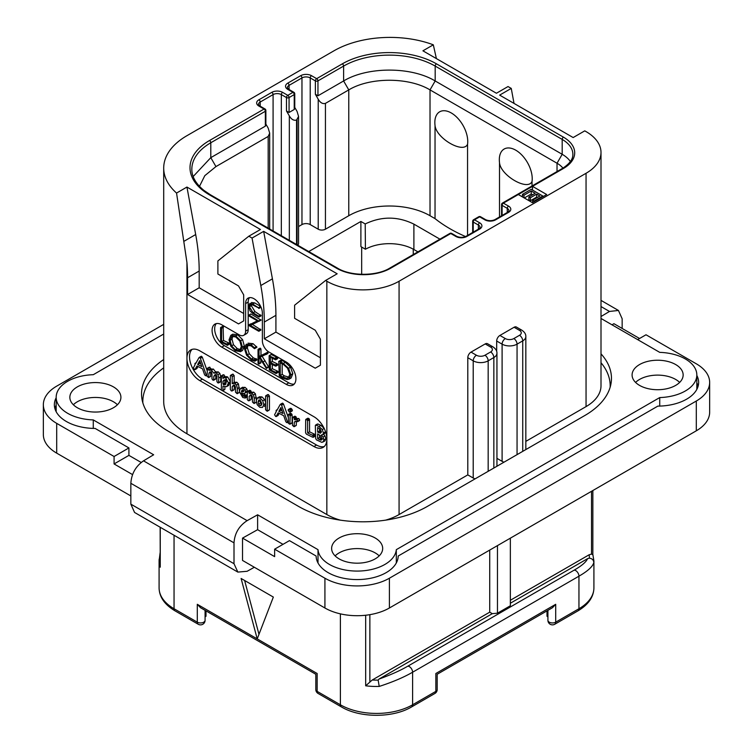 <?xml version="1.0" encoding="UTF-8"?>
<svg xmlns="http://www.w3.org/2000/svg" width="753" height="753" viewBox="0 0 753 753"><rect width="100%" height="100%" fill="white"/><g stroke="black" fill="none" stroke-linecap="round" stroke-linejoin="round"><path stroke-width="1.13" d="M696.826 375.436A41.029 23.691 180 0 1 698.643 382.42A41.029 23.691 180 0 1 657.849 406.112L398.186 556.025A41.029 23.691 180 0 1 357.157 579.575A41.029 23.691 180 0 1 316.128 556.025L289.453 540.626L274.629 549.182L274.629 556.627L242.532 538.103L242.532 560.439L324.92 608A45.594 26.317 180 0 0 389.395 608L696.299 430.81A45.594 26.317 180 0 0 709.655 412.202L709.655 382.42A45.594 26.317 0 0 0 696.299 363.803L646.008 334.774L637.631 339.612M56.701 423.365L56.701 453.146A45.594 26.317 180 0 1 43.345 434.537L43.345 404.756A45.594 26.317 0 0 0 56.701 423.365L114.08 456.497L114.08 463.942L132.622 474.644M56.701 453.146L130.843 495.954M163.702 334.04L93.268 374.702A39.212 22.637 0 0 0 56.174 397.311A39.212 22.637 0 0 0 93.268 419.91L153.65 454.774L143.512 460.836C135.709 466.258 131.493 473.741 130.843 483.294L234.004 542.857L234.004 563.705L237.854 572.092L247.125 571.282L254.345 567.254M237.854 572.092L134.561 512.454L130.843 504.143L130.843 483.294M163.702 324.364L56.701 386.138A45.594 26.317 0 0 0 43.345 404.756M612.02 324.825L613.921 323.686L639.561 338.492M601.007 316.524L609.488 311.45L601.007 306.556M622.157 328.44L622.157 318.764L618.439 310.452L609.488 311.45M274.629 549.182L324.92 578.219A45.594 26.317 0 0 0 389.395 578.219L696.299 401.029A45.594 26.317 0 0 0 709.655 382.42M242.532 538.103L257.62 529.688L257.62 514.798L247.125 520.652C239.049 525.914 234.672 533.312 234.004 542.857M257.62 514.798L318.001 549.662A39.212 22.637 0 0 0 357.157 571.075A39.212 22.637 0 0 0 396.313 549.662L659.732 397.575A39.212 22.637 0 0 0 696.826 374.975A39.212 22.637 0 0 0 659.732 352.366L601.007 318.463M601.007 353.844A91.179 52.644 180 0 1 611.464 378.326A91.179 52.644 180 0 1 584.761 415.552L427.44 506.374A91.179 52.644 180 0 1 298.48 506.374L168.239 431.187A91.179 52.644 180 0 1 141.536 393.96A91.179 52.644 180 0 1 163.702 359.548M339.104 558.867A25.527 14.74 0 0 0 366.927 562.058A25.527 14.74 0 0 0 382.684 548.438A25.527 14.74 0 0 0 375.21 538.019A25.527 14.74 0 0 0 347.387 534.818A25.527 14.74 0 0 0 331.631 548.438A25.527 14.74 0 0 0 339.104 558.867M77.333 407.731A25.527 14.74 0 0 0 105.156 410.931A25.527 14.74 0 0 0 120.913 397.311A25.527 14.74 0 0 0 113.439 386.882A25.527 14.74 0 0 0 85.616 383.691A25.527 14.74 0 0 0 69.85 397.311A25.527 14.74 0 0 0 77.333 407.731M639.561 385.395A25.527 14.74 0 0 0 667.384 388.595A25.527 14.74 0 0 0 683.15 374.975A25.527 14.74 0 0 0 675.667 364.546A25.527 14.74 0 0 0 647.844 361.355A25.527 14.74 0 0 0 632.087 374.975A25.527 14.74 0 0 0 639.561 385.395M257.62 529.688L283.006 544.344M318.001 562.98L318.001 549.662M396.313 562.98L396.313 549.662M659.732 406.074L659.732 397.575M698.135 386.138A41.029 23.691 0 0 0 696.826 382.882M56.174 397.772A41.029 23.691 180 0 0 54.357 404.756A41.029 23.691 180 0 0 95.151 428.438L128.914 447.931L128.914 455.377L141.197 462.474M93.268 428.41L93.268 419.91M114.08 456.497L128.914 447.931M56.174 405.218A41.029 23.691 0 0 0 54.865 408.474M128.914 455.377L114.08 463.942M610.551 385.771A91.179 52.644 0 0 0 610.137 384.265M142.863 399.899A91.179 52.644 0 0 0 142.449 401.405M340.337 520.154A51.063 29.48 180 0 1 326.849 514.563L186.942 433.784A79.329 45.801 180 0 1 163.702 401.405L163.702 168.079A79.329 45.801 0 0 0 176.55 193.06L186.942 187.055L260.444 229.496L248.838 236.197L252.057 238.061L263.663 231.359L337.165 273.791L325.56 280.493L326.849 281.236A51.063 29.48 0 0 0 399.071 281.236L586.05 173.284A51.063 29.48 0 0 0 601.007 152.435A51.063 29.48 0 0 0 586.05 131.596L584.761 130.853L573.155 137.554L499.653 95.113L511.259 88.412L508.03 86.548L496.425 93.25L422.922 50.818L433.314 44.813A79.329 45.801 0 0 0 333.946 50.818L186.942 135.691A79.329 45.801 0 0 0 163.702 168.079M399.071 281.236L399.071 514.563A51.063 29.48 180 0 1 385.583 520.154M399.071 514.563L467.801 474.889L473.213 478.014A10.58 6.109 180 0 0 475.077 478.87M142.863 402.902A91.179 52.644 180 0 1 142.825 401.405A91.179 52.644 180 0 1 163.702 367.878M525.829 441.38L586.05 406.611A51.063 29.48 180 0 0 601.007 385.771L601.007 152.435M601.007 362.758A91.179 52.644 180 0 1 610.175 385.771A91.179 52.644 180 0 1 610.137 387.268M484.951 355.247L490.627 351.971A6.015 3.473 0 0 0 490.627 347.058L485.205 343.923L471.02 352.112L476.442 355.247A6.015 3.473 0 0 0 484.951 355.247A4.556 2.635 60 0 1 488.17 360.828L493.846 357.553L493.846 468.037M485.205 343.923A4.556 2.635 -60 0 1 487.483 343.697L492.904 346.832A4.556 2.635 -60 0 0 490.627 347.058M467.801 474.889L467.801 357.703A4.556 2.635 -60 0 1 471.02 352.112M514.092 327.254A4.556 2.635 -60 0 1 516.37 327.028L521.791 330.153A4.556 2.635 -60 0 0 519.504 330.379L514.092 327.254L499.907 335.443L505.319 338.568A6.015 3.473 0 0 0 513.838 338.568L519.504 335.292A4.556 2.635 60 0 1 522.733 340.874L522.733 451.358M496.679 351.397L496.679 341.024A4.556 2.635 -60 0 1 499.907 335.443M313.954 446.52L199.837 380.632A18.232 10.533 60 0 1 186.942 358.296A18.232 10.533 60 0 1 190.716 349.947A18.232 10.533 60 0 1 199.837 350.851L313.954 416.738A18.232 10.533 60 0 1 326.849 439.074A18.232 10.533 60 0 1 323.075 447.423A18.232 10.533 60 0 1 313.954 446.52L316.533 445.032A18.232 10.533 -120 0 0 324.27 446.52M248.838 236.197L217.89 260.914L217.89 274.017L238.522 285.933L243.68 294.865L243.68 320.919L238.522 323.903L187.582 294.489L187.582 277.744A182.367 105.288 -120 0 0 186.942 262.496L176.55 193.06M184.156 241.195L195.686 234.541A182.367 105.288 60 0 1 199.187 271.042L199.187 287.787L187.582 294.489M195.686 234.541L186.942 187.055M243.68 313.474L199.187 287.787M518.309 194.528L532.493 202.717L546.678 194.528L532.493 186.339L503.39 203.141A1.826 1.054 120 0 0 502.1 205.371L507.258 208.355A5.836 3.37 180 0 1 508.962 210.736L507.635 212.28L494.74 219.725C491.737 220.977 488.735 220.977 485.732 219.725L480.574 216.751A1.826 1.826 0 0 0 478.748 216.751L473.59 219.725A1.826 1.054 60 0 1 474.503 219.82A1.826 1.054 120 0 0 473.213 222.05L478.371 225.025A5.836 3.37 180 0 1 480.085 227.415L478.748 228.959L465.853 236.404C462.85 237.656 459.848 237.656 456.845 236.404L451.687 233.43A1.826 1.826 0 0 0 449.861 233.43L389.772 268.115C376.585 276.342 350.625 276.342 337.438 268.115L210.416 194.782L203.865 190.358C195.771 183.647 191.751 176.597 191.836 169.19A64.739 37.377 180 0 1 210.793 142.759L265.348 111.265A1.826 1.054 0 0 0 265.875 110.522A1.826 1.826 0 0 0 264.962 108.95L259.804 105.966L258.477 104.422A5.836 3.37 180 0 1 260.19 102.041L273.085 94.596A5.836 3.37 180 0 1 281.33 94.596L286.488 97.57L286.488 110.973L289.331 115.887C291.383 119.426 293.792 120.819 296.55 120.056L298.565 116.451L297.068 111.416L294.762 107.434M433.314 44.813L436.392 58.593M514.017 103.406L511.259 88.412M325.56 280.493L294.611 305.219L294.611 318.312L315.243 330.228L320.401 339.161L320.401 365.214L315.243 368.198L264.312 338.794L264.312 322.039A182.367 105.288 -120 0 0 260.811 285.538L252.057 238.061M216.327 323.583A13.676 7.897 -120 0 0 215.791 334.765A13.676 7.897 -120 0 0 224.338 345.636L221.758 347.124A13.676 7.897 60 0 1 212.826 335.076A13.676 7.897 60 0 1 214.916 324.119A13.676 7.897 60 0 1 221.758 324.797L239.162 334.84A9.121 5.262 -120 0 0 243.727 335.292A9.121 5.262 -120 0 0 245.61 331.122L245.61 303.572A11.85 6.843 60 0 1 248.066 298.15A11.85 6.843 60 0 1 257.206 301.322A11.85 6.843 60 0 1 262.373 313.248L262.373 340.798A9.121 5.262 -120 0 0 268.821 351.971L286.234 362.014A13.676 7.897 60 0 1 295.167 374.072A13.676 7.897 60 0 1 293.077 385.028A13.676 7.897 60 0 1 286.234 384.35L288.813 382.863A13.676 7.897 -120 0 0 294.235 384.077M221.758 347.124L286.234 384.35M260.811 285.538L272.417 278.836L263.663 231.359M272.417 278.836A182.367 105.288 60 0 1 275.918 315.338L275.918 332.092L264.312 338.794M320.401 357.769L275.918 332.092M192.1 349.364A18.232 10.533 -120 0 0 190.886 364.254A18.232 10.533 -120 0 0 202.416 379.145L221.542 390.186M222.521 390.751L316.533 445.032M207.056 370.41L202.322 357.204L201.559 356.31L200.9 356.593M202.322 357.204L200.383 358.324L199.62 357.43L198.961 357.713L195.761 363.445L194.886 363.803L195.083 364.659L193.389 367.878L194.396 369.488L196.834 368.594L198.039 366.513M218.474 382.985L218.812 377.968L217.965 374.627L216.337 372.999L213.72 373.111L211.442 370.175L208.948 370.241L207.442 368.283L207.056 376.133L208.6 377.564L210.529 376.453L210.878 372.189L208.948 373.3L209.833 371.888L211.273 371.803L211.969 373.799L211.969 378.825L212.883 380.124L215.8 378.74L215.8 375.088L213.861 376.208L215.094 374.618L216.158 374.627L216.911 376.669L216.911 381.526L217.749 382.806L220.751 381.479L220.751 376.848L219.895 373.516L218.266 371.888L215.65 371.991L213.372 369.055L210.878 369.121M210.878 369.083L209.381 367.163L207.056 368.716M210.878 372.189L211.056 371.7M215.8 375.088L216.073 374.58M228.818 385.32L226.879 386.43L228.423 382.91L225.768 378.053L224.272 377.705L222.973 378.448L222.973 377.244L221.373 375.803L221.363 389.95L222.013 390.591L222.973 390.299L222.973 386.167L226.493 386.694L228.423 385.574L230.352 381.799L227.698 376.942L226.211 376.594L224.902 377.338M224.902 377.159L223.98 374.796L221.062 376.246M222.681 390.732L224.902 389.188L224.902 387.051M239.36 390.468L238.456 383.908L236.781 382.223L234.174 382.524M234.174 382.383L234.174 375.549L232.63 374.156L230.333 375.738L230.333 389.536L231.265 390.892L232.235 390.591L232.235 386.703L233.505 385.112M231.924 391.023L234.174 389.47L234.475 384.962M239.078 392.595L237.327 393.603M247.464 396.473L247.116 396.935L246.664 395.005L244.706 394.779L243.577 393.631M244.857 393.377L245.534 391.993L244.979 390.195L243.125 388.473L240.442 388.548L239.266 391.522L242.739 397.471L245.177 398.045L245.271 396.699L242.777 395.89L241.205 392.972L243.812 393.621L247.295 391.729L247.295 399.485L248.226 400.681L249.196 400.436L249.196 396.407L250.335 394.911M247.389 391.504L246.909 389.075L245.064 387.353L242.372 387.428M256.321 399.608L255.418 393.847L253.742 392.153L251.135 392.379M251.135 392.266L250.909 390.901L249.619 390.252L247.295 391.767L248.979 392.021L249.196 393.499L251.803 393.273L253.479 394.967L254.382 398.375L254.034 403.514L256.274 402.046M248.885 400.822L251.135 399.316L251.351 394.788M265.602 402.243L264.68 399.655L262.016 396.925L259.512 396.756L257.347 398.026L256.18 400.812L257.215 404.719L259.794 407.326L262.524 407.429L263.766 404.625L262.741 400.765L260.077 398.045L257.347 398.026M264.284 406.413L265.602 404.568M267.164 411.251L269.442 409.66L269.442 395.956L267.899 394.534L265.602 396.059L265.602 409.792L267.164 411.251L267.503 397.076L266.647 395.758L265.602 396.059M288.267 417.322L283.523 404.088L282.751 403.194L282.102 403.476M283.523 404.088L281.584 405.199L280.822 404.305L280.163 404.587L276.953 410.329L276.078 410.686L276.285 411.533L274.591 414.752L275.598 416.371L278.036 415.468L279.231 413.397M290.121 412.173L292.409 410.376L292.06 411.053L292.409 410.376L291.213 408.437L290.385 408.342L288.088 410.112L289.274 412.032L290.121 412.173L290.121 410.404L289.274 409.557L288.088 410.112M289.886 424.24L290.169 415.872L289.124 414.508L288.267 414.959L288.568 423.468L289.886 424.24L292.108 422.64L292.108 414.752L291.053 413.397L290.197 413.849M298.913 420.475L299.703 420.023L298.837 418.489L296.305 418.583M296.305 418.489L296.183 416.993L294.781 416.211L292.465 417.755L292.465 425.323L293.999 426.706L294.376 422.085L295.392 421.238L297.774 421.143L296.908 419.6L294.376 419.694L294.254 418.113L292.842 417.331L292.465 417.755M293.999 426.706L296.305 425.21L296.305 421.294M314.575 436.081L315.394 435.714L314.575 434.236L309.558 431.827L309.558 419.741L308.655 418.329L305.68 419.779L305.577 432.871L306.443 434.161L312.646 437.201L313.464 436.834L312.646 435.347L307.619 432.947L307.619 420.852L306.716 419.449L305.68 419.779M322.999 442.096L323.931 439.846L323.018 437.107L321.324 434.989L322.745 434.622L323.451 433.06L322.303 429.53L318.952 426.49L316.185 425.153L315.328 425.53L315.667 438.538L316.486 439.893L321.785 442.34L324.938 440.976L325.87 438.735L324.957 435.987L323.253 433.879M324.675 433.512L322.444 434.839L324.675 433.512L325.334 431.187M324.242 428.41L320.882 425.37L318.124 424.043L317.267 424.41M194.905 369.704L196.966 365.958L202.557 368.885L204.534 374.636L205.334 375.634L206.435 375.493L200.383 358.324M206.096 375.822L207.056 375.135M196.834 368.594L195.036 369.629M195.865 363.257L194.886 363.803M201.559 356.31L198.961 357.713M201.776 366.645L197.644 364.471L199.714 360.649L201.776 366.645M200.882 364.038L199.583 363.36L197.644 364.471M199.583 363.36L200.232 362.155M213.551 380.265L213.861 376.208M208.6 377.564L208.948 373.3M211.188 368.914L208.948 370.241M216.017 371.737L213.72 373.111M226.211 376.594L222.973 378.448M225.599 384.378L223.566 384.783L222.973 383.861L222.973 381.394L224.046 380.049L225.712 379.832L226.474 381.837L225.053 384.83M225.975 383.861L224.902 382.74L225.251 379.672M224.902 382.74L222.973 383.861M224.902 380.284L222.973 381.394M233.665 385.028L234.682 385.056L235.52 387.24L235.52 392.2L237.139 393.715L237.421 388.586L236.517 385.028L234.842 383.343L232.235 383.644L232.235 376.669L231.331 375.352L230.333 375.738M237.139 393.715L239.294 392.2M234.174 385.592L232.235 386.703M234.729 382.063L232.235 383.644M245.177 398.045L247.295 396.577M242.692 387.211L240.442 388.548M242.344 389.913L243.596 390.6L243.04 391.861L241.299 391.682L242.099 390.007M243.718 391.033L243.464 391.607M243.652 390.741L243.285 390.205M243.228 390.572L241.299 391.682M250.476 394.836L251.643 394.92L252.481 397.066L252.481 402.064L254.034 403.514M251.135 395.287L249.196 396.407M251.634 391.974L249.196 393.499M261.225 405.387L259.832 405.538L258.571 404.116L258.119 401.914L258.674 400.078L260.077 399.881L261.828 403.504L260.952 405.603M261.771 404.417L260.51 402.996L260.143 399.918M276.097 416.588L278.168 412.832L283.759 415.769L285.735 421.52L286.535 422.518L287.637 422.377L281.584 405.199M287.288 422.706L288.267 422.009M278.036 415.468L276.238 416.503M277.057 410.14L276.078 410.686M282.751 403.194L280.163 404.587M282.968 413.529L278.845 411.354L280.916 407.524L282.968 413.529M282.074 410.922L280.775 410.234L278.845 411.354M280.775 410.234L281.424 409.03M291.053 413.397L288.267 414.959M296.974 421.595L299.703 420.023M295.882 421.219L294.376 422.085L295.392 421.238M296.183 416.993L294.254 418.113M296.71 418.263L294.376 419.694M312.646 437.201L315.394 435.714M309.558 431.827L307.619 432.947M318.124 424.043L315.328 425.53M321.475 431.893L320.505 433.21L317.606 432.09L317.606 427.506L320.345 429.408L321.475 431.893M321.936 438.735L320.722 440.147L317.606 438.585L317.606 433.879L320.825 436.194L321.936 438.735M321.399 439.997L321.813 439.517M321.475 431.977L319.545 430.98L319.545 428.636M319.545 430.98L317.606 432.09M322.651 439.027L319.545 437.465L319.545 434.98M319.545 437.465L317.606 438.585M249.497 297.651A11.85 6.843 -120 0 0 248.189 302.085L248.189 329.635A9.121 5.262 60 0 1 246.306 333.805L243.727 335.292M224.338 345.636L288.813 382.863M227.029 345.288L229.354 344.036L228.987 343.057L223.5 340.488L223.076 326.491L220.563 327.724L220.601 342.003L227.415 345.147L227.058 344.168L221.57 341.608L221.57 328.261L220.563 327.724M240.48 351.679L242.4 347.114L240.668 340.77L235.755 335.913L230.842 335.301L229.044 339.819L230.776 346.201L235.275 350.729L240.48 351.679L242.57 350.474L244.339 346.004L242.598 339.659L237.694 334.803L232.771 334.181L230.992 335.217M230.842 335.301L232.771 334.181M254.693 361.186L254.514 359.934L251.455 359.012L247.351 354.879L245.422 348.978L247.04 345.335L251.154 345.853L254.495 348.714L256.914 347.208L254.975 348.328L251.154 344.827L246.269 344.196L244.349 348.357L246.57 355.2L251.455 360.066L254.693 361.186L256.632 360.066L256.811 359.237L253.385 357.901L249.281 353.759L247.351 347.858L248.095 344.996M256.914 347.208L253.083 343.707L248.048 343.161M268.755 367.069L266.826 368.189L260.077 357.157L267.88 353.458L267.635 352.348L259.032 356.423L259.032 350.173L258.034 349.533L258.034 363.294L259.032 363.746L259.032 356.96L266.336 368.396L268.755 367.069L262.016 356.037M260.971 355.312L260.971 349.063L260.434 348.262L258.034 349.533M258.552 363.944L260.971 362.635L260.482 362.824L260.971 359.972M272.313 368.688L270.383 369.808L270.383 363.643L275.494 366.099L277.829 364.923L277.443 363.963L272.313 361.449L270.383 362.57L270.383 357.195L275.382 359.736L277.716 358.447L277.273 357.506L271.381 354.559L269.122 355.821L269.282 369.892L275.833 373.469L278.168 372.17L277.838 371.276L272.313 368.688L272.313 364.565M272.313 361.449L272.313 358.183M289.161 379.117L291.091 378.006L292.823 373.704L290.536 367.2L285.274 362.334L281.838 360.198L278.779 361.365L279.25 375.813L282.704 378.11L287.401 379.55L289.161 379.117L290.893 374.825L288.606 368.321L283.335 363.454L279.9 361.318L278.704 361.656M279.25 361.459L281.18 360.339M260.98 315.281L259.041 316.401L253.093 312.768L249.384 306.8L250.203 304.513L252.923 305.069L259.004 308.146L252.697 304.014L249.902 303.365L248.659 306.302L250.062 310.97L252.942 313.606L258.872 317.032L261.056 315.639L255.032 311.648L251.323 305.69L251.455 304.428M258.768 308.438L260.698 307.328L260.66 306.377M258.721 307.488L260.651 306.377L254.636 302.894L251.398 302.508M258.721 331.235L258.665 330.275L250.297 325.447L261.084 320.138L259.154 321.258L249.064 315.14L249.121 316.1L257.564 320.976L248.791 324.948L248.848 325.541L258.721 331.235L260.896 329.861L252.462 324.468M261.084 320.138L250.994 314.02L248.782 315.328M257.328 320.834L248.612 325.174M223.5 340.488L221.57 341.608M228.743 342.935L226.813 344.055M231.83 336.356L235.755 336.968L239.896 341.09L241.336 346.512L239.736 350.484L235.35 349.721L231.548 345.853L230.098 340.356L231.717 336.422M240.631 349.656L237.28 348.601L233.477 344.733L232.037 339.236L232.799 336.083M256.811 359.237L254.881 360.348M267.635 352.348L259.032 356.423M267.974 352.743L266.044 353.863L265.705 353.468M265.941 354.578L266.044 353.863M267.88 353.458L266.195 354.428M275.833 373.469L275.899 372.396L270.383 369.808M277 357.364L275.061 358.484L269.122 355.821M277.273 357.506L275.061 358.484M277.584 357.901L275.645 359.021L275.334 358.616M275.382 359.736L275.645 359.021M275.494 366.099L275.513 365.073L270.383 362.57M277.556 371.135L275.617 372.255M281.838 360.198L279.9 361.318M282.13 360.423L280.191 361.544M282.196 360.772L280.257 361.892M289.83 374.269L288.324 377.968L286.959 378.345L282.488 376.989L280.248 375.465L280.248 362.833L283.439 364.499L287.533 368.208L289.83 374.269M289.143 377.206L284.427 375.869L282.187 374.345L282.187 363.803M282.187 374.345L280.248 375.465M258.872 317.032L259.041 316.401M563.479 168.446A1.826 1.054 -120 0 0 562.566 168.352L502.477 203.046A1.826 1.054 60 0 1 503.39 203.141L508.548 206.115A7.662 4.424 180 0 1 508.548 212.374L495.653 219.82A7.662 4.424 180 0 1 484.819 219.82L479.661 216.836L474.503 219.82L479.661 222.794A7.662 4.424 180 0 1 479.661 229.053L466.766 236.489A7.662 4.424 180 0 1 455.932 236.489L450.774 233.515L390.685 268.209A38.299 22.11 180 0 1 336.525 268.209L209.503 194.876A66.565 38.431 180 0 1 209.503 140.529L264.058 109.034L258.9 106.06A7.662 4.424 180 0 1 258.9 99.801L271.795 92.355A7.662 4.424 180 0 1 282.62 92.355L287.778 95.339L292.936 92.355L287.778 89.381A7.662 4.424 180 0 1 287.778 83.131L300.673 75.686A7.662 4.424 180 0 1 311.507 75.686L316.665 78.66L342.323 63.845A66.565 38.431 180 0 1 436.467 63.845L563.479 137.178A38.299 22.11 180 0 1 563.479 168.446L532.493 186.339L532.493 190.057M522.497 195.827L521.528 196.392M502.477 203.046A1.826 1.826 0 0 0 501.564 204.628A1.826 1.054 0 0 0 502.1 205.371L502.1 215.48M478.748 216.751A1.826 1.054 -120 0 1 479.661 216.836A1.826 1.054 -60 0 1 480.574 216.751M473.59 219.725A1.826 1.826 0 0 0 472.677 221.307A1.826 1.054 0 0 0 473.213 222.05L473.213 232.15M449.861 233.43A1.826 1.054 -120 0 1 450.774 233.515A1.826 1.054 -60 0 1 451.687 233.43M193.173 176.531L210.793 157.65L265.348 126.156L265.348 111.265A1.826 1.054 -120 0 0 264.058 109.034A1.826 1.054 -60 0 1 264.962 108.95M286.488 110.973L289.067 112.461L289.067 97.57A1.826 1.054 60 0 0 287.778 95.339A1.826 1.054 120 0 0 286.488 97.57A1.826 1.054 180 0 0 289.067 97.57L294.225 94.596A1.826 1.054 0 0 0 294.762 93.852A1.826 1.826 0 0 0 293.849 92.271L288.691 89.287L287.364 87.743A5.836 3.37 180 0 1 289.067 85.362L301.962 77.917A5.836 3.37 180 0 1 310.217 77.917L315.375 80.891L315.375 94.294L318.218 99.208C320.27 102.747 322.679 104.14 325.437 103.377L348.771 89.899C369.93 77.051 408.86 77.051 430.019 89.899L557.032 163.232A29.179 16.848 180 0 1 562.933 168.145M289.067 112.461L294.225 109.486L294.225 94.596A1.826 1.054 -120 0 0 292.936 92.355A1.826 1.054 -60 0 1 293.849 92.271M315.375 94.294L317.954 95.782L317.954 80.891A1.826 1.054 60 0 0 316.665 78.66A1.826 1.054 120 0 0 315.375 80.891A1.826 1.054 180 0 0 317.954 80.891L343.613 66.076A64.739 37.377 180 0 1 435.178 66.076L562.19 139.409A36.473 21.056 180 0 1 572.873 154.299C572.826 156.248 573.118 161.547 562.566 168.352M317.954 95.782L343.613 80.966C367.455 66.48 411.336 66.48 435.178 80.966L562.19 154.299A36.473 21.056 180 0 1 570.398 161.566M265.875 110.522L265.875 124.979L265.348 126.156M265.875 124.104L268.181 128.095L269.678 133.13L268.181 136.434L215.951 166.582L210.793 157.65L210.793 142.759A1.826 1.054 60 0 0 209.503 140.529M294.762 93.852L294.762 108.3L294.225 109.486M435.036 125.459A23.268 13.432 60 0 1 434.839 122.466A23.268 13.432 60 0 1 451.292 112.969A23.268 13.432 60 0 1 467.745 141.46A23.268 13.432 60 0 1 467.557 144.237C463.415 154.101 436.119 138.317 435.036 125.459L435.036 218.624L430.019 215.725A57.444 33.17 0 0 0 348.771 215.725L325.437 229.204A5.102 2.946 180 0 1 318.218 229.204L310.217 224.582A5.836 3.37 0 0 0 301.962 224.582L298.565 226.549M467.557 144.237L467.557 235.425M532.032 185.991L532.032 181.464A23.268 13.432 -120 0 0 532.22 178.687A23.268 13.432 -120 0 0 515.767 150.195A23.268 13.432 -120 0 0 499.314 159.692A23.268 13.432 -120 0 0 499.512 162.686L499.512 216.977M465.57 236.555A145.894 84.232 180 0 1 435.036 218.624M298.565 116.451L298.565 243.492A5.102 2.946 180 0 1 297.67 245.158M308.758 251.558L360.894 221.457L365.214 223.952L365.412 249.234L360.894 246.617L360.894 221.457M365.214 223.952C381.536 216.149 397.753 216.205 413.896 224.13L439.931 239.162M532.032 181.464C527.9 191.328 500.613 175.571 499.512 162.686M199.479 186.358L204.807 175.665L215.951 166.582M413.896 224.13L413.896 249.525A34.647 20.002 0 0 0 365.412 249.234M413.896 249.525L417.934 251.86M547.92 616.858L547.007 616.265L547.007 610.862M547.92 610.335L547.92 620.312A4.556 4.556 0 0 0 554.763 624.256A4.556 2.635 -120 0 0 555.705 622.166A4.556 2.635 180 0 1 550.735 622.74A4.556 2.635 180 0 1 547.92 620.312M555.705 604.301L552.486 607.709L437.192 674.264L437.192 689.503A4.556 2.635 180 0 1 435.855 691.367L435.855 673.502C437.625 674.519 437.625 674.519 435.855 673.502C437.625 674.519 437.625 674.519 435.855 673.502L555.705 604.301L555.705 622.166L578.953 608.744L578.953 576.186L412.606 672.222C403.759 677.342 392.633 682.077 379.23 686.425A51.063 29.48 180 0 1 365.676 685.804L365.676 615.248M315.808 689.503L315.808 674.264L200.514 607.709L197.295 604.301L257.215 638.902L273.339 597.073L241.101 578.455L257.215 638.902L317.145 673.502C315.375 674.519 315.375 674.519 317.145 673.502C315.375 674.519 315.375 674.519 317.145 673.502L317.145 691.367A4.556 2.635 180 0 1 315.808 689.503A4.556 4.556 0 0 0 318.086 693.457A4.556 2.635 -60 0 1 317.145 691.367L340.394 704.789L340.394 613.864M258.976 634.337L244.621 580.488M205.08 620.312A4.556 2.635 180 0 1 202.265 622.74A4.556 2.635 180 0 1 197.295 622.166A4.556 2.635 -60 0 0 198.237 624.256A4.556 4.556 0 0 0 205.08 620.312L205.08 610.335M205.08 616.858L205.993 616.265L205.993 610.862M160.144 527.232L160.248 567.197A51.063 29.48 180 0 1 159.09 560.947A51.063 29.48 180 0 1 159.165 559.375M160.144 557.371L159.165 559.206M379.23 686.425L378.147 680.1L378.985 679.084C390.572 674.904 400.172 670.612 407.768 666.207A4.556 2.635 -120 0 1 412.606 672.222L412.606 704.789A51.063 29.48 180 0 1 340.394 704.789A4.556 2.635 -60 0 0 341.335 706.879L318.086 693.457M510.355 603.238L587.556 558.66C586.248 561.936 581.768 565.767 574.115 570.172L407.768 666.207M489.723 550.076L489.723 612.17L492.302 613.657L378.985 679.084M492.302 613.657L497.46 613.196L497.46 545.614M510.355 538.169L510.355 605.76L497.46 613.196M587.556 558.66L589.326 558.18C592.074 558.5 593.58 559.95 593.835 562.529C592.79 566.52 587.829 571.066 578.953 576.186A4.556 2.635 -120 0 0 574.115 570.172M510.355 600.263L589.157 554.763L591.519 554.076L592.752 554.707M593.91 587.905C593.722 596.96 588.413 604.603 578.012 610.834A4.556 2.635 -120 0 0 578.953 608.744A51.063 29.48 180 0 0 593.91 587.905L593.91 560.947L592.846 554.462L592.856 490.532M489.723 612.17L372.236 680.006L365.676 685.804M411.665 706.879L434.914 693.457A4.556 2.635 -120 0 0 435.855 691.367L412.606 704.789A4.556 2.635 -120 0 1 411.665 706.879C393.122 718.098 359.878 718.098 341.335 706.879M543.45 196.392L531.204 189.314L522.497 194.34L523.975 195.196L531.232 191.008L535.185 193.295L528.898 196.919L530.376 197.775L536.663 194.142L539.873 195.996L532.616 200.185L534.103 201.042L542.809 196.015L542.809 196.759M524.304 197.992L531.232 193.992L532.606 194.782M528.898 196.919L528.898 199.903L530.376 200.75L536.663 197.126L537.294 197.493M523.975 197.804L523.975 195.196M531.232 193.992L531.232 191.008M522.497 196.947L522.497 194.34M534.103 201.785L534.103 201.042M532.616 202.642L532.616 200.185M536.663 197.126L536.663 194.142M530.376 200.75L530.376 197.775M503.964 462.191A10.58 6.109 180 0 1 502.1 461.335L496.942 458.361M379.192 555.883A25.527 14.74 0 0 0 375.21 552.909A25.527 14.74 0 0 0 335.123 555.883M117.421 404.756A25.527 14.74 0 0 0 113.439 401.773A25.527 14.74 0 0 0 73.352 404.756M679.648 382.42A25.527 14.74 0 0 0 675.667 379.437A25.527 14.74 0 0 0 635.579 382.42M696.299 401.029L696.299 430.81M389.395 578.219L389.395 608M324.92 578.219L324.92 608M234.004 563.705L130.843 504.143M247.125 520.652L143.512 460.836M513.838 338.568A4.556 2.635 60 0 1 517.057 344.149L517.057 454.633M505.319 338.568A4.556 2.635 120 0 0 502.1 344.149A10.58 6.109 0 0 0 517.057 344.149L522.733 340.874A10.58 6.109 0 0 0 525.829 336.553C525.933 334.163 524.587 332.026 521.791 330.153M467.801 357.703L473.213 360.828A10.58 6.109 0 0 0 488.17 360.828L488.17 471.312M490.627 351.971A4.556 2.635 60 0 1 493.846 357.553A10.58 6.109 0 0 0 496.942 353.232L496.942 466.248M586.05 173.284L586.05 406.611M476.442 355.247A4.556 2.635 120 0 0 473.213 360.828L473.213 478.014M326.849 281.236L326.849 514.563M186.942 433.784L186.942 262.496M187.582 277.744L199.187 271.042M264.312 322.039L275.918 315.338M199.837 380.632L202.416 379.145M207.056 374.316L206.284 374.768M220.751 376.848L218.812 377.968M215.49 379.154L213.786 380.133M210.059 367.295L208.12 368.405M210.878 368.518L208.948 369.638M213.372 369.055L211.442 370.175M218.266 371.888L216.337 372.999M219.895 373.516L217.965 374.627M227.698 376.942L225.768 378.053M230.333 381.809L228.423 382.91M224.61 389.612L222.869 390.619M223.98 374.796L222.05 375.907M224.902 376.124L222.973 377.244M225.495 383.663L223.566 384.783M239.36 387.466L237.421 388.586M233.863 389.903L232.14 390.901M233.27 374.232L231.331 375.352M234.174 375.549L232.235 376.669M236.781 382.223L234.842 383.343M238.456 383.908L236.517 385.028M247.21 395.589L245.271 396.699M245.064 387.353L243.125 388.473M246.909 389.075L244.979 390.195M247.464 390.882L245.534 391.993M243.624 393.697L241.685 394.817M244.706 394.779L242.777 395.89M245.986 395.043L244.057 396.163M246.664 395.005L244.734 396.125M256.321 397.264L254.382 398.375M250.824 399.702L249.121 400.69M250.316 390.412L248.377 391.532M250.909 390.901L248.979 392.021M251.135 391.692L249.196 392.802M253.742 392.153L251.803 393.273M255.418 393.847L253.479 394.967M264.68 399.655L262.741 400.765M265.602 403.57L263.766 404.625M262.016 396.925L260.077 398.045M261.724 404.436L259.832 405.538M260.51 402.996L258.571 404.116M260.058 400.794L258.119 401.914M269.442 395.956L267.503 397.076M269.094 410.14L267.409 411.11M268.586 394.638L266.647 395.758M288.267 421.191L287.486 421.642M292.051 409.293L290.121 410.404M292.06 411.053L290.244 412.098M291.213 408.437L289.274 409.557M292.108 414.752L290.169 415.872M291.825 423.13L290.027 424.165M291.769 413.99L289.83 415.11M298.837 418.489L296.908 419.6M295.468 416.371L293.529 417.491M296.305 417.633L294.376 418.753M315.14 434.867L313.201 435.987M308.655 418.329L306.716 419.449M309.408 419.016L307.469 420.127M309.558 419.741L307.619 420.852M314.312 434.105L312.382 435.215M314.575 434.236L312.646 435.347M324.957 435.987L323.018 437.107M325.87 438.735L323.931 439.846M320.882 425.37L318.952 426.49M324.176 428.448L322.303 429.53M325.39 431.94L323.451 433.06M320.825 431.676L318.896 432.796M321.013 438.528L319.074 439.639M248.189 329.635L245.61 331.122M245.61 303.572L248.189 302.085M228.987 343.057L227.058 344.168M223.5 327.141L221.57 328.261M242.598 339.659L240.668 340.77M244.339 346.004L242.4 347.114M237.694 334.803L235.755 335.913M237.28 348.601L235.35 349.721M233.477 344.733L231.548 345.853M232.037 339.236L230.098 340.356M253.083 343.707L251.154 344.827M256.557 346.54L254.618 347.651M247.351 347.858L245.422 348.978M249.281 353.759L247.351 354.879M253.385 357.901L251.455 359.012M255.916 358.748L253.987 359.868M256.444 358.814L254.514 359.934M268.642 366.57L266.703 367.69M260.971 349.063L259.032 350.173M267.193 352.404L265.254 353.515M265.094 360.781L263.164 361.901M277.838 371.276L275.899 372.396M276.671 357.223L274.732 358.334M277.217 363.85L275.278 364.97M277.443 363.963L275.513 365.073M277.688 371.201L275.758 372.321M290.536 367.2L288.606 368.321M292.823 373.704L290.893 374.825M285.274 362.334L283.335 363.454M288.888 377.225L286.959 378.345M284.427 375.869L282.488 376.989M260.802 315.912L259.117 316.881M254.636 302.894L252.697 304.014M260.698 307.328L258.994 308.306M251.323 305.69L249.384 306.8M255.032 311.648L253.093 312.768M260.745 314.952L258.816 316.072M260.66 330.125L258.957 331.104M260.858 319.714L258.928 320.834M260.604 329.165L258.665 330.275M508.548 206.115A1.826 1.054 120 0 0 507.258 208.355L507.258 213.118M508.548 212.374A1.826 1.054 -120 0 0 507.635 212.28M495.653 219.82A1.826 1.054 -120 0 0 494.74 219.725M484.819 219.82A1.826 1.054 -60 0 1 485.732 219.725M479.661 222.794A1.826 1.054 120 0 0 478.371 225.025L478.371 229.797M479.661 229.053A1.826 1.054 -120 0 0 478.748 228.959M466.766 236.489A1.826 1.054 -120 0 0 465.853 236.404M455.932 236.489A1.826 1.054 -60 0 1 456.845 236.404M390.685 268.209A1.826 1.054 -120 0 0 389.772 268.115M336.525 268.209A1.826 1.054 -60 0 1 337.438 268.115M209.503 194.876A1.826 1.054 -60 0 1 210.416 194.782M258.9 106.06A1.826 1.054 -60 0 1 259.804 105.966M258.9 99.801A1.826 1.054 60 0 1 260.19 102.041L260.19 106.182M271.795 92.355A1.826 1.054 60 0 1 273.085 94.596L273.085 230.964M282.62 92.355A1.826 1.054 120 0 0 281.33 94.596L281.33 235.727M287.778 89.381A1.826 1.054 -60 0 1 288.691 89.287M287.778 83.131A1.826 1.054 60 0 1 289.067 85.362L289.067 89.513M300.673 75.686A1.826 1.054 60 0 1 301.962 77.917L301.962 224.582M311.507 75.686A1.826 1.054 120 0 0 310.217 77.917L310.217 224.582M342.323 63.845A1.826 1.054 60 0 1 343.613 66.076L343.613 80.966L348.771 89.899L348.771 215.725M436.467 63.845A1.826 1.054 120 0 0 435.178 66.076L435.178 80.966L430.019 89.899L430.019 215.725M563.479 137.178A1.826 1.054 120 0 0 562.19 139.409L562.19 154.299L557.032 163.232L557.032 171.552M289.331 115.887L289.331 240.348M318.218 99.208L318.218 229.204M296.55 120.056L296.55 244.509M297.068 244.81L297.068 119.755M325.437 103.377L325.437 229.204M268.181 228.131L268.181 136.434M361.666 274.318L361.666 247.069M413.256 254.561L413.256 249.158M197.295 604.301L197.295 622.166L174.047 608.744L174.047 535.251M160.248 527.288L160.248 567.197M198.237 624.256L174.988 610.834A4.556 2.635 -60 0 1 174.047 608.744A51.063 29.48 180 0 1 159.09 587.905L159.09 560.947L160.144 552.58M593.91 560.947A51.063 29.48 180 0 1 593.835 562.529M589.157 554.763A46.507 26.844 180 0 1 589.326 558.18M378.147 680.1A46.507 26.844 180 0 1 372.236 680.006M369.864 682.039L369.864 614.664M591.519 491.304L591.519 554.076M519.504 335.292A6.015 3.473 0 0 0 519.504 330.379M496.679 341.024L502.1 344.149L502.1 461.335M696.826 389.405L696.826 374.975M56.174 411.74L56.174 397.311M618.439 310.452L601.007 300.381M206.294 375.756L207.056 375.314M194.971 369.685L196.9 368.565M195.065 363.351L196.175 362.711M199.234 357.411L201.164 356.291M218.652 382.929L220.582 381.809M213.692 380.218L215.622 379.098M208.779 377.507L210.708 376.396M207.254 368.349L209.183 367.229M222.784 390.694L224.723 389.574M221.269 375.851L223.208 374.73M223.547 377.94L225.476 376.82M237.251 393.668L239.181 392.558M232.046 390.976L233.985 389.856M230.559 375.333L232.489 374.222M245.356 397.998L247.295 396.878M254.222 403.448L256.152 402.337M249.027 400.765L250.956 399.655M247.464 391.438L249.394 390.318M267.306 411.194L269.235 410.084M265.79 395.72L267.72 394.6M287.495 422.64L288.267 422.188M276.172 416.569L278.102 415.449M276.266 410.225L277.368 409.585M280.427 404.286L282.366 403.175M290.187 412.136L292.117 411.025M288.408 409.481L290.338 408.361M289.961 424.212L291.9 423.092M288.474 414.376L290.404 413.265M297.576 421.708L299.515 420.588M294.207 426.65L296.145 425.53M292.644 417.397L294.583 416.277M313.286 437.305L315.215 436.185M305.887 419.336L307.817 418.216M315.516 425.116L317.446 423.995M227.34 345.345L229.279 344.225M220.657 327.489L222.596 326.369M254.9 361.148L256.839 360.028M258.928 364.028L260.867 362.908M258.119 349.288L260.058 348.178M266.091 354.503L268.03 353.383M276.144 373.516L278.073 372.396M269.188 355.632L271.127 354.522M275.692 359.793L277.631 358.682M275.833 366.165L277.772 365.054M278.77 361.374L280.7 360.254M279.344 361.261L281.283 360.141M258.919 308.466L260.858 307.346M259.032 317.051L260.971 315.931M248.735 324.976L250.674 323.856M248.857 315.102L250.787 313.982M258.881 331.264L260.811 330.143M501.564 215.782L501.564 204.628M472.677 232.461L472.677 221.307M269.678 228.997L269.678 133.13M174.988 610.834C164.587 604.603 159.278 596.96 159.09 587.905M578.012 610.834L554.763 624.256M434.914 693.457A4.556 4.556 0 0 0 437.192 689.503M496.942 353.232C497.046 350.832 495.7 348.705 492.904 346.832M525.829 336.553L525.829 449.569M610.175 387.146L610.175 385.771M142.825 402.78L142.825 401.405"/></g></svg>
